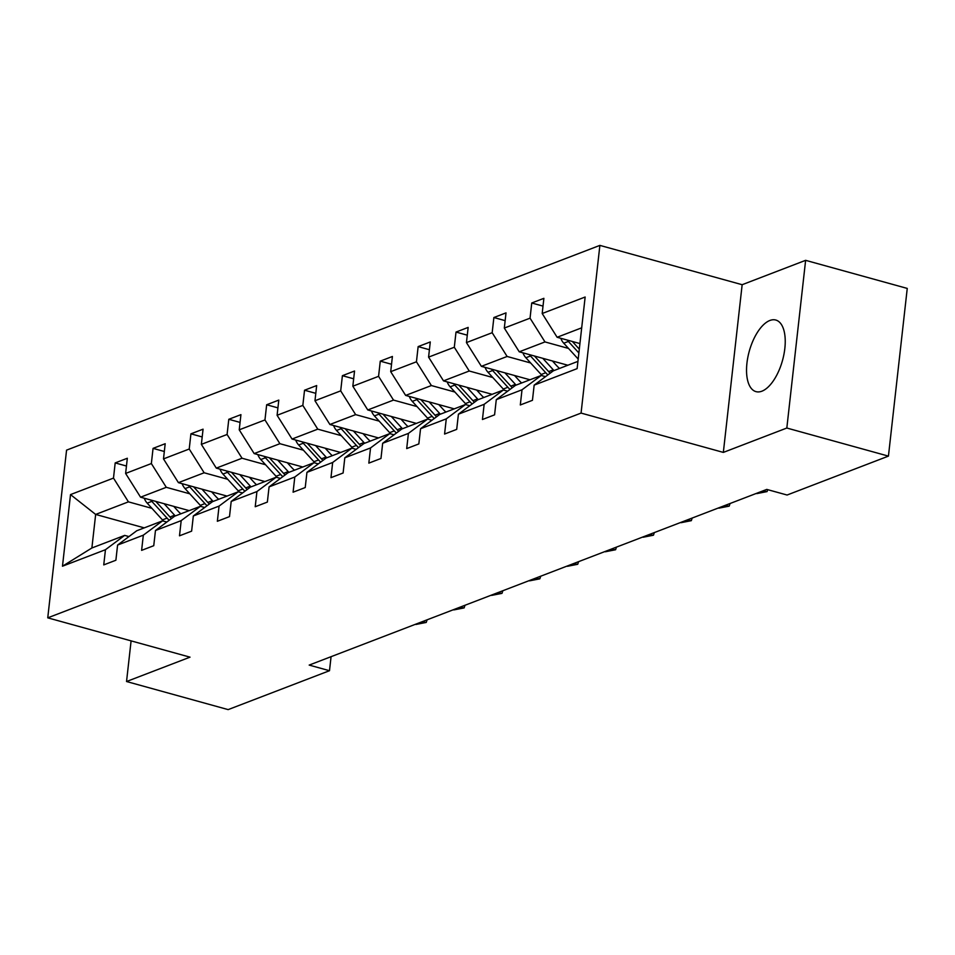 <?xml version="1.0" encoding="UTF-8"?>
<svg xmlns="http://www.w3.org/2000/svg" width="955" height="955" viewBox="0 0 955 955"><rect width="100%" height="100%" fill="white"/><g stroke="black" fill="none" stroke-linecap="round" stroke-linejoin="round"><path stroke-width="1.43" d="M761.911 391.192A37.138 17.25 -74.5 0 0 783.912 354.472A37.138 17.25 -74.5 0 0 775.782 320.032A37.138 17.25 -74.5 0 0 769.849 320.486A37.138 17.25 -74.5 0 0 747.861 357.194A37.138 17.25 -74.5 0 0 755.99 391.634A37.138 17.25 -74.5 0 0 761.911 391.192M599.883 245.387L66.564 450.139L47.75 617.837L581.07 413.085L599.883 245.387L742.154 284.709L723.341 452.407L786.825 428.031L805.626 260.333L742.154 284.709M805.626 260.333L907.25 288.422L888.437 456.12L786.825 428.031M131.098 640.877L126.538 681.524L228.15 709.613L329.499 670.708L331.075 656.682M151.952 508.358L128.424 501.853L95.655 514.435L70.515 494.595L113.49 478.097L115.185 462.912L126.454 466.028M144.253 527.864L95.655 514.435L91.883 547.979L124.663 535.397L128.949 536.579M128.424 501.853L113.49 478.097M189.818 493.819L166.289 487.313L140.564 497.197L125.618 473.441L127.325 458.257L115.185 462.912M125.618 473.441L151.356 463.557L153.063 448.373L164.32 451.488M227.684 479.279L204.155 472.773L178.43 482.657L163.496 458.901L165.191 443.717L153.063 448.373M163.496 458.901L189.221 449.017L190.928 433.833L202.197 436.948M265.562 464.739L242.033 458.233L216.296 468.117L201.362 444.362L203.069 429.177L190.928 433.833M201.362 444.362L227.087 434.477L228.794 419.293L240.063 422.408M303.427 450.199L279.899 443.693L254.161 453.577L239.228 429.822L240.935 414.637L228.794 419.293M239.228 429.822L264.965 419.937L266.66 404.765L277.929 407.869M341.293 435.659L317.764 429.153L292.039 439.037L277.093 415.282L278.8 400.097L266.66 404.765M277.093 415.282L302.831 405.409L304.538 390.225L315.795 393.329M379.159 421.119L355.642 414.625L329.905 424.498L314.971 400.742L316.666 385.557L304.538 390.225M314.971 400.742L340.696 390.87L342.403 375.685L353.672 378.801M417.037 406.579L393.508 400.085L367.771 409.958L352.837 386.202L354.544 371.018L342.403 375.685M352.837 386.202L378.574 376.33L380.269 361.145L391.538 364.261M454.902 392.039L431.374 385.545L405.648 395.418L390.702 371.662L392.41 356.478L380.269 361.145M390.702 371.662L416.44 361.79L418.147 346.605L429.404 349.721M492.768 377.512L469.239 371.006L443.514 380.878L428.58 357.122L430.275 341.95L418.147 346.605M428.58 357.122L454.305 347.25L456.013 332.065L467.282 335.181M530.646 362.972L507.117 356.466L481.38 366.338L466.446 342.594L468.153 327.41L456.013 332.065M466.446 342.594L492.171 332.71L493.878 317.526L505.147 320.641M568.512 348.432L544.983 341.926L519.245 351.81L504.312 328.054L506.019 312.87L493.878 317.526M504.312 328.054L530.049 318.17L531.744 302.986L543.013 306.101M581.691 327.828L557.123 337.27L542.189 313.515L543.884 298.33L531.744 302.986M542.189 313.515L585.152 297.017L577.118 368.63L534.155 385.128L532.448 400.312L520.308 404.968L522.015 389.783L496.278 399.668L494.583 414.84L482.442 419.508L484.149 404.323L458.412 414.195L456.705 429.38L444.576 434.048L446.272 418.863L420.546 428.735L418.839 443.92L406.699 448.587L408.406 433.403L382.669 443.275L380.973 458.46L368.833 463.127L370.54 447.943L344.803 457.815L343.108 473L330.967 477.655L332.662 462.483L306.937 472.355L305.23 487.539L293.09 492.195L294.797 477.011L269.071 486.895L267.364 502.079L255.224 506.735L256.931 491.55L231.194 501.435L229.498 516.619L217.358 521.275L219.065 506.09L193.328 515.975L191.621 531.159L179.492 535.815L181.187 520.63L155.462 530.514L153.755 545.699L141.615 550.355L143.322 535.17L117.584 545.054L115.889 560.239L103.749 564.894L105.456 549.71L62.481 566.208L70.515 494.595M888.437 456.12L787.087 495.024L766.77 489.414L309.181 665.086L329.499 670.708M117.584 545.054L136.792 530.729L162.529 520.857L166.827 522.039M162.529 520.857L143.322 535.17M189.162 510.627L140.564 497.197M166.289 487.313L151.356 463.557M155.462 530.514L174.669 516.189L200.395 506.317L204.692 507.499M200.395 506.317L181.187 520.63M227.039 496.087L178.43 482.657M204.155 472.773L189.221 449.017M193.328 515.975L212.535 501.65L238.273 491.777L242.558 492.959M238.273 491.777L219.065 506.09M264.905 481.547L216.296 468.117M242.033 458.233L227.087 434.477M231.194 501.435L250.401 487.122L276.138 477.237L280.436 478.419M276.138 477.237L256.931 491.55M302.771 467.007L254.161 453.577M279.899 443.693L264.965 419.937M269.071 486.895L288.279 472.582L314.004 462.698L318.302 463.879M314.004 462.698L294.797 477.011M340.637 452.467L292.039 439.037M317.764 429.153L302.831 405.409M306.937 472.355L326.144 458.042L351.87 448.158L356.167 449.351M351.87 448.158L332.662 462.483M378.514 437.927L329.905 424.498M355.642 414.625L340.696 390.87M344.803 457.815L364.01 443.502L389.747 433.618L394.033 434.812M389.747 433.618L370.54 447.943M416.38 423.399L367.771 409.958M393.508 400.085L378.574 376.33M382.669 443.275L401.876 428.962L427.613 419.078L431.911 420.272M427.613 419.078L408.406 433.403M454.246 408.859L405.648 395.418M431.374 385.545L416.44 361.79M420.546 428.735L439.754 414.422L465.479 404.538L469.776 405.732M465.479 404.538L446.272 418.863M492.123 394.32L443.514 380.878M469.239 371.006L454.305 347.25M458.412 414.195L477.619 399.882L503.357 390.01L507.642 391.192M503.357 390.01L484.149 404.323M529.989 379.78L481.38 366.338M507.117 356.466L492.171 332.71M496.278 399.668L515.485 385.343L541.222 375.47L545.52 376.652M541.222 375.47L522.015 389.783M567.855 365.24L519.245 351.81M544.983 341.926L530.049 318.17M534.155 385.128L553.363 370.803L577.93 361.372M126.538 681.524L190.021 657.159L47.75 617.837M723.341 452.407L581.07 413.085M579.924 343.573L557.123 337.27M124.663 535.397L105.456 549.71M62.481 566.208L91.883 547.979M560.812 338.285A12.618 10.577 69 0 0 563.76 343.215L578.193 359.056M567.27 340.076A12.618 10.577 69 0 0 568.38 341.448L578.873 352.968M579.303 349.136L572.332 341.472M756.372 493.401L762.973 490.87M762.448 491.073L767.068 491.586L756.766 493.616M767.713 489.676L767.068 491.586M522.946 352.825A12.618 10.577 69 0 0 525.895 357.755L541.139 374.503A36.421 30.512 69 0 0 542.368 375.781M542.774 358.304L553.279 369.836A36.421 30.512 69 0 0 553.96 370.576M552.408 360.966L556.729 365.717A30.238 25.331 69 0 0 559.523 368.439M529.404 354.615A12.618 10.577 69 0 0 530.503 355.988L545.759 372.725A36.421 30.512 69 0 0 547.884 374.885M550.176 373.178A36.421 30.512 -111 0 1 548.671 371.614L534.454 356.012M485.08 367.365A12.618 10.577 69 0 0 488.029 372.295L503.273 389.031A36.421 30.512 69 0 0 504.491 390.32M504.909 372.844L515.413 384.376A36.421 30.512 69 0 0 516.094 385.116M514.542 375.506L518.863 380.245A30.238 25.331 69 0 0 521.657 382.979M491.538 369.155A12.618 10.577 69 0 0 492.637 370.528L507.881 387.264A36.421 30.512 69 0 0 510.006 389.425M512.31 387.718A36.421 30.512 -111 0 1 510.794 386.142L496.588 370.552M718.506 507.941L725.108 505.41M724.57 505.613L729.202 506.126L718.9 508.156M730.086 503.5L729.202 506.126M447.203 381.905A12.618 10.577 69 0 0 450.151 386.835L465.407 403.571A36.421 30.512 69 0 0 466.625 404.86M467.043 387.384L477.536 398.915A36.421 30.512 69 0 0 478.228 399.656M476.676 390.046L480.986 394.785A30.238 25.331 69 0 0 483.791 397.519M453.661 383.683A12.618 10.577 69 0 0 454.771 385.068L470.015 401.804A36.421 30.512 69 0 0 472.14 403.965M474.432 402.258A36.421 30.512 -111 0 1 472.928 400.682L458.722 385.08M680.64 522.481L687.23 519.95M686.705 520.153L691.325 520.666L681.022 522.695M692.208 518.04L691.325 520.666M409.337 396.444A12.618 10.577 69 0 0 412.285 401.375L427.53 418.111A36.421 30.512 69 0 0 428.759 419.4M429.165 401.924L439.67 413.455A36.421 30.512 69 0 0 440.362 414.183M438.799 404.586L443.12 409.325A30.238 25.331 69 0 0 445.925 412.059M415.795 398.223A12.618 10.577 69 0 0 416.905 399.608L432.149 416.344A36.421 30.512 69 0 0 434.274 418.505M436.566 416.798A36.421 30.512 -111 0 1 435.062 415.222L420.857 399.62M642.763 537.02L649.364 534.49M648.839 534.693L653.459 535.206L643.157 537.235M654.342 532.58L653.459 535.206M371.471 410.984A12.618 10.577 69 0 0 374.42 415.914L389.664 432.651A36.421 30.512 69 0 0 390.882 433.94M391.299 416.464L401.804 427.995A36.421 30.512 69 0 0 402.485 428.723M400.933 419.126L405.254 423.865A30.238 25.331 69 0 0 408.048 426.587M377.929 412.763A12.618 10.577 69 0 0 379.028 414.136L394.272 430.884A36.421 30.512 69 0 0 396.409 433.045M398.701 431.338A36.421 30.512 -111 0 1 397.185 429.762L382.979 414.16M604.897 551.56L611.498 549.03M610.973 549.232L615.593 549.746L605.291 551.775M616.476 547.108L615.593 549.746M333.605 425.524A12.618 10.577 69 0 0 336.554 430.454L351.798 447.191A36.421 30.512 69 0 0 353.016 448.48M353.434 431.003L363.939 442.535A36.421 30.512 69 0 0 364.619 443.263M363.067 433.666L367.389 438.405A30.238 25.331 69 0 0 370.182 441.126M340.064 427.303A12.618 10.577 69 0 0 341.162 428.676L356.406 445.424A36.421 30.512 69 0 0 358.531 447.585M360.835 445.866A36.421 30.512 -111 0 1 359.319 444.302L345.113 428.7M567.031 566.1L573.633 563.557M573.096 563.76L577.715 564.286L567.413 566.303M578.599 561.647L577.715 564.286M295.728 440.064A12.618 10.577 69 0 0 298.676 444.994L313.92 461.731A36.421 30.512 69 0 0 315.15 463.02M315.568 445.543L326.061 457.075A36.421 30.512 69 0 0 326.753 457.803M325.201 448.205L329.511 452.945A30.238 25.331 69 0 0 332.316 455.666M302.186 441.843A12.618 10.577 69 0 0 303.296 443.216L318.54 459.964A36.421 30.512 69 0 0 320.665 462.125M322.957 460.406A36.421 30.512 -111 0 1 321.453 458.842L307.247 443.239M529.165 580.64L535.755 578.097M535.23 578.3L539.85 578.826L529.548 580.843M540.733 576.187L539.85 578.826M257.862 454.592A12.618 10.577 69 0 0 260.81 459.534L276.055 476.27A36.421 30.512 69 0 0 277.284 477.548M277.69 460.083L288.195 471.615A36.421 30.512 69 0 0 288.876 472.343M287.324 462.745L291.645 467.484A30.238 25.331 69 0 0 294.438 470.206M264.32 456.383A12.618 10.577 69 0 0 265.418 457.755L280.675 474.504A36.421 30.512 69 0 0 282.799 476.664M285.091 474.945A36.421 30.512 -111 0 1 283.587 473.382L269.37 457.779M491.288 595.168L497.889 592.637M497.364 592.84L501.984 593.365L491.682 595.383M502.867 590.727L501.984 593.365M453.422 609.708L460.024 607.177M459.486 607.38L464.118 607.905L453.816 609.923M465.001 605.267L464.118 607.905M415.556 624.248L422.146 621.717M421.621 621.92L426.24 622.433L415.938 624.463M427.124 619.807L426.24 622.433M219.996 469.132A12.618 10.577 69 0 0 222.945 474.062L238.189 490.81A36.421 30.512 69 0 0 239.407 492.088M239.824 474.623L250.329 486.143A36.421 30.512 69 0 0 251.01 486.883M249.458 477.285L253.779 482.024A30.238 25.331 69 0 0 256.573 484.746M226.454 470.922A12.618 10.577 69 0 0 227.553 472.295L242.797 489.032A36.421 30.512 69 0 0 244.922 491.204M247.226 489.485A36.421 30.512 -111 0 1 245.71 487.921L231.504 472.319M182.119 483.672A12.618 10.577 69 0 0 185.067 488.602L200.323 505.35A36.421 30.512 69 0 0 201.541 506.627M201.959 489.151L212.452 500.683A36.421 30.512 69 0 0 213.144 501.423M211.592 491.813L215.902 496.564A30.238 25.331 69 0 0 218.707 499.286M188.577 485.462A12.618 10.577 69 0 0 189.687 486.835L204.931 503.572A36.421 30.512 69 0 0 207.056 505.744M209.348 504.025A36.421 30.512 -111 0 1 207.844 502.461L193.638 486.859M144.253 498.212A12.618 10.577 69 0 0 147.201 503.142L162.446 519.89A36.421 30.512 69 0 0 163.675 521.167M164.081 503.691L174.586 515.223A36.421 30.512 69 0 0 175.278 515.963M173.715 506.353L178.036 511.104A30.238 25.331 69 0 0 180.829 513.826M150.711 500.002A12.618 10.577 69 0 0 151.821 501.375L167.065 518.111A36.421 30.512 69 0 0 169.19 520.272M171.482 518.565A36.421 30.512 -111 0 1 169.978 517.001L155.772 501.399M568.38 341.448L563.76 343.215M545.759 372.725L541.139 374.503M553.279 369.836L548.671 371.614M530.503 355.988L525.895 357.755M507.881 387.264L503.273 389.031M515.413 384.376L510.794 386.142M492.637 370.528L488.029 372.295M470.015 401.804L465.407 403.571M477.536 398.915L472.928 400.682M454.771 385.068L450.151 386.835M432.149 416.344L427.53 418.111M439.67 413.455L435.062 415.222M416.905 399.608L412.285 401.375M394.272 430.884L389.664 432.651M401.804 427.995L397.185 429.762M379.028 414.136L374.42 415.914M356.406 445.424L351.798 447.191M363.939 442.535L359.319 444.302M341.162 428.676L336.554 430.454M318.54 459.964L313.92 461.731M326.061 457.075L321.453 458.842M303.296 443.216L298.676 444.994M280.675 474.504L276.055 476.27M288.195 471.615L283.587 473.382M265.418 457.755L260.81 459.534M242.797 489.032L238.189 490.81M250.329 486.143L245.71 487.921M227.553 472.295L222.945 474.062M204.931 503.572L200.323 505.35M212.452 500.683L207.844 502.461M189.687 486.835L185.067 488.602M167.065 518.111L162.446 519.89M174.586 515.223L169.978 517.001M151.821 501.375L147.201 503.142"/></g></svg>
